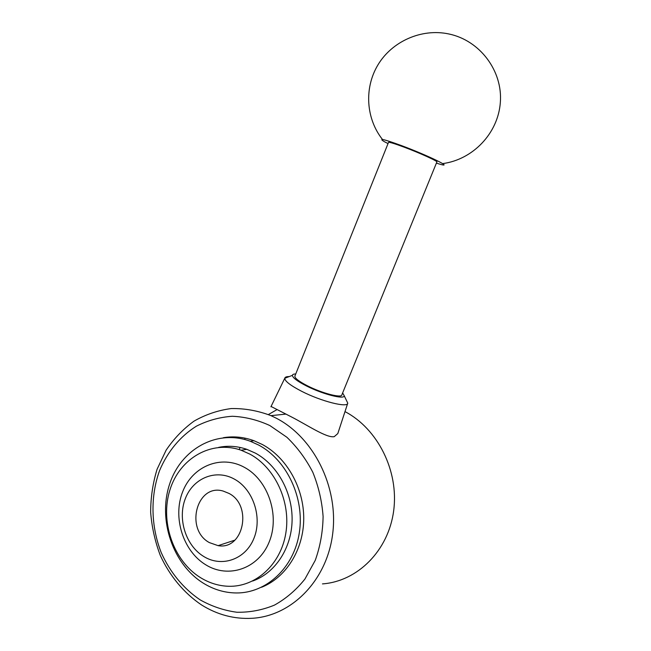 <?xml version="1.0" encoding="UTF-8"?>
<svg xmlns="http://www.w3.org/2000/svg" width="651" height="651" viewBox="0 0 651 651"><rect width="100%" height="100%" fill="white"/><g stroke="black" fill="none" stroke-linecap="round" stroke-linejoin="round"><path stroke-width="0.98" d="M203.804 556.524C185.69 545.652 177.316 518.692 185.413 498.414C193.249 477.98 216.034 468.704 234.563 479.217C253.223 489.414 262.556 517.455 253.906 538.393C245.525 559.494 221.779 567.696 203.804 556.524M205.732 564.783C182.955 551.006 172.523 517.236 182.654 491.798C192.452 466.181 221.055 454.308 244.548 467.418C268.196 480.129 280.15 515.6 269.14 542.08C258.48 568.762 228.346 578.934 205.732 564.783M209.345 542.592C184.591 529.296 196.822 483.164 223.171 491.066L228.924 493.393C252.897 505.412 243.498 550.372 218.101 545.652L209.345 542.592M201.428 604.869C183.834 592.98 169.659 575.818 160.333 555.515C155.036 541.526 151.805 527.098 150.65 512.215C150.706 497.356 152.855 483.026 157.086 469.233L166.127 450.175C173.907 438.652 183.216 428.96 194.071 421.107C205.635 414.508 218.004 410.325 231.186 408.559C244.589 408.299 257.853 410.659 270.979 415.647L276.179 418.154C313.505 437.326 338.504 486.557 332.742 533.299C327.201 580.09 291.965 615.992 252.173 618.295C234.205 619.256 217.288 614.78 201.428 604.869M347.667 403.441L337.812 433.566L334.232 436.658C326.656 438.221 307.15 424.924 290.737 416.55L271.06 406.468M239.161 449.581L240.146 447.457M244.524 439.433L245.289 438.204M268.391 414.549L276.667 409.813M200.15 599.872C183.403 588.561 169.952 572.123 161.253 552.658C150.82 526.13 150.267 496.168 159.625 470.47C167.535 451.688 180.229 436.292 196.366 426.193C207.645 420.481 219.615 417.169 232.277 416.266C245.077 416.827 257.601 419.919 269.856 425.551L286.888 437.26C297.23 447.188 305.872 458.857 312.805 472.26C318.534 486.387 321.968 501.124 323.099 516.479C322.839 531.802 320.219 546.425 315.255 560.34L304.92 579.056C296.181 589.985 286.025 598.668 274.453 605.113C262.353 610.093 249.838 612.477 236.915 612.249C224.066 610.524 211.811 606.398 200.15 599.872M203.454 583.255C172.71 564.279 157.884 519.937 169.439 484.645C180.636 449.206 216.767 428.781 250.301 441.264L258.659 445.048C286.757 459.964 304.774 497.812 299.33 532.697C294.065 567.639 266.397 593.321 236.223 592.963C224.66 592.817 213.74 589.578 203.454 583.255M223.358 437.708C233.563 436.015 243.775 437.016 253.98 440.719L262.288 444.478C286.619 457.482 303.854 487.664 303.74 518.603C303.651 549.542 286.163 577.551 261.564 587.267M200.581 577.689C173.296 560.91 159.902 521.557 169.903 490C179.595 458.312 211.372 439.759 241.155 450.24L249.854 454.105C275.072 467.662 291.013 501.897 285.822 533.169C280.801 564.49 255.656 587.194 228.534 586.274C218.679 585.941 209.37 583.076 200.581 577.689M218.598 447.392C227.948 445.447 237.346 446.09 246.794 449.32L255.428 453.145C277.383 465.009 292.69 492.587 292.096 520.491C291.534 548.394 275.088 573.214 252.596 581.042M307.614 385.905C322.237 393.367 341.978 398.404 341.873 394.807L436.845 162.018C438.652 161.57 419.667 152.928 403.84 147.045C394.669 143.643 389.567 142.081 388.525 142.357L294.838 376.221C294.903 378.337 299.159 381.567 307.614 385.905M295.741 373.975C293.625 373.983 292.511 374.439 292.405 375.358C292.576 377.702 297.263 381.234 306.475 385.962C322.505 394.14 344.176 399.706 344.273 395.857L342.638 392.944M289.239 376.571C286.473 376.547 284.975 377.108 284.764 378.255L284.756 378.288C284.861 381.177 290.509 385.522 301.714 391.324C321.285 401.39 347.772 408.039 347.756 403.172L346.316 400.145M388.029 143.586L384.269 141.633C378.011 137.825 383.667 139.119 401.219 145.507C428.35 155.573 455.448 168.918 439.197 163.979L436.398 163.124M344.997 411.611C377.71 428.757 399.014 470.925 393.676 510.734C388.501 550.575 357.635 581.367 322.457 583.898M285.879 414.101L270.979 415.647M253.98 440.719L250.301 441.264M246.794 449.32L241.155 450.24M292.405 375.358L284.756 378.288L270.906 406.802M442.656 163.604C472.618 159.723 498.17 133.528 500.35 102.305C502.784 71.122 480.121 40.378 448.694 33.933C421.392 28.164 391.943 41.436 377.93 64.905C363.844 88.381 366.179 118.954 382.479 139.469M347.764 403.14L344.273 395.857M234.856 540.151L218.101 545.652"/></g></svg>
